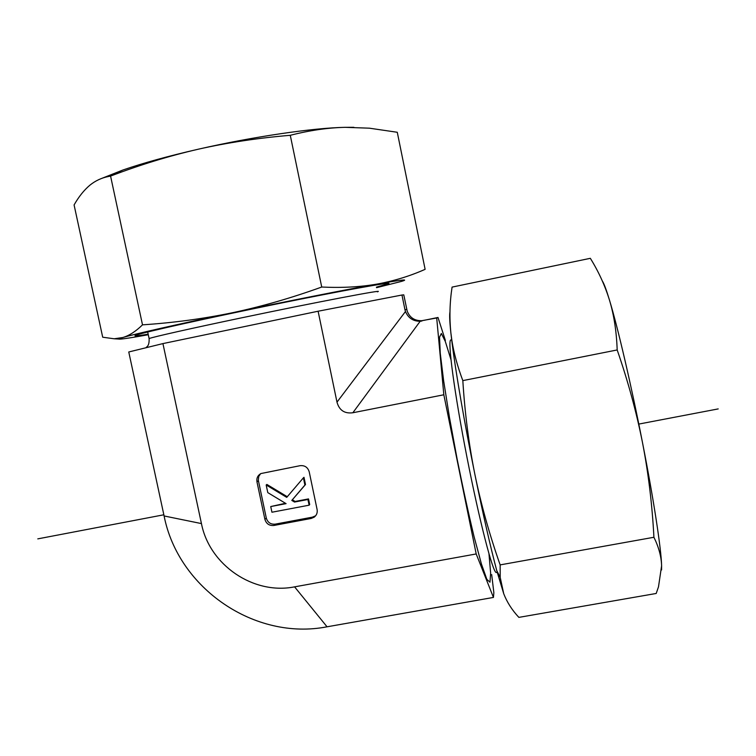 <?xml version="1.0" encoding="UTF-8"?>
<svg xmlns="http://www.w3.org/2000/svg" width="756" height="756" viewBox="0 0 756 756"><rect width="100%" height="100%" fill="white"/><g stroke="black" fill="none" stroke-linecap="round" stroke-linejoin="round"><path stroke-width="1.13" d="M491.665 574.551L493.857 592.704L493.441 597.429L476.195 553.95L443.829 394.774L436.703 317.983L437.998 317.463L445.369 340.436M436.703 317.983L421.697 320.705C414.59 320.827 409.752 317.624 407.191 311.113L403.78 294.849L401.965 295.02L318.106 311.226L162.927 343.593L128.766 351.975L164.099 515.961C178.227 588.319 254.772 640.927 327.055 626.8L493.441 597.429M406.737 309.374L404.97 309.762L405.462 311.519C408.287 318.068 413.192 321.309 420.185 321.262L421.98 321.007M443.829 394.774L352.854 412.757L420.185 321.262M437.998 317.463L423.483 320.45M318.106 311.226L336.987 402.145C339.246 410.291 344.538 413.825 352.854 412.757M164.099 515.961L201.446 523.587L162.927 343.593M201.446 523.587C209.459 565.044 253.487 595.133 294.585 586.854L327.055 626.8M476.195 553.95L294.585 586.854M260.612 473.691L258.769 476.393L258.316 480.211L266.301 518.077L264.902 519.363L256.964 481.846C256.416 478.17 257.72 475.411 260.867 473.558L300.123 465.677C304.762 465.252 307.786 467.293 309.204 471.791L317.104 509.516C317.624 512.691 316.641 515.252 314.156 517.198L315.913 515.412M266.301 518.077C267.7 522.509 270.686 524.532 275.26 524.135L312.341 517.17L311.188 518.455L314.156 517.198M311.188 518.455L273.908 525.458L275.26 524.135M264.902 519.363C266.31 523.823 269.316 525.855 273.908 525.458M266.178 484.983L286.732 497.372L303.392 477.839L304.904 485.068L291.797 500.425L294.5 502.05L307.928 499.499L309.119 505.188L271.933 512.228L270.733 506.558L286.08 503.647L267.794 492.619L266.178 484.983L266.877 484.435L287.28 496.73M304.904 485.068L305.5 484.52L303.988 477.31L303.392 477.839M305.5 484.52L291.797 500.425M292.43 499.829L295.114 501.455L294.5 502.05M295.114 501.455L308.514 498.913L307.928 499.499M308.514 498.913L309.705 504.583L309.119 505.188M285.475 503.279L270.733 506.558M312.341 517.17L315.29 515.923M404.97 309.762L401.965 295.02M101.124 178.643L123.039 169.968C143.158 163.022 168.21 156.105 198.195 149.225C252.986 136.666 313.353 127.868 345.209 127.329L353.591 127.31M148.167 334.199C136.25 336.165 132.394 336.429 136.59 334.993C145.766 331.837 209.336 317.681 276.479 304.016C343.668 290.332 392.184 281.629 388.849 283.557L376.431 287.148M376.545 287.677L401.389 281.43C409.809 278.879 401.795 279.748 377.348 284.039C346.683 289.463 287.337 301.19 232.687 312.691C177.773 324.23 134.143 334.143 122.774 337.526C129.238 335.626 135.815 331.402 142.506 324.844C173.407 322.803 203.458 318.748 232.687 312.691C261.869 306.482 291.551 297.94 321.725 287.034C342.071 287.998 360.612 286.996 377.348 284.039C394.103 280.939 410.026 276.034 425.118 269.334L397.278 132.272L369.363 128.18L345.209 127.329C327.83 127.726 309.516 130.391 290.276 135.305C258.193 137.989 227.499 142.629 198.195 149.225C168.909 155.991 139.709 164.94 110.574 176.091L108.599 176.469C101.587 177.849 95.369 180.75 89.926 185.163C84.058 190.096 78.775 196.683 74.088 204.942L102.703 337.214L114.156 338.782L122.774 337.526L118.853 339.057C119.902 339.501 129.72 338.064 148.28 334.738M321.725 287.034L290.276 135.305M142.506 324.844L110.574 176.091M602.315 280.949C603.978 283.434 606.388 289.888 609.544 300.312C617.775 327.339 631.326 385.39 642.505 442.657C653.789 500.056 661.311 549.527 661.604 565.838L661.566 569.967M503.732 593.734L496.749 570.591C490.323 546.399 483.027 514.316 474.872 474.352C464.6 423.823 455.594 371.423 451.908 341.721L450.841 332.631L451.965 341.032C453.969 353.439 457.588 366.641 462.823 380.618C464.845 413.097 468.862 444.339 474.872 474.352C481.033 504.346 489.463 534.53 500.141 564.893L500.198 577.338L503.732 593.734C507.011 602.211 512.058 610.092 518.862 617.378L656.199 593.469L658.495 586.836L661.604 565.838C661.349 556.709 658.788 547.183 653.921 537.27C652.22 504.772 648.412 473.237 642.505 442.657C636.448 412.105 628 381.204 617.179 349.952C616.546 331.695 613.995 315.148 609.544 300.312C604.932 285.456 598.525 271.461 590.332 258.316L452.079 287.1C449.744 302.23 449.329 317.407 450.841 332.631C449.659 321.536 449.366 314.647 449.962 311.973M500.141 564.893L653.921 537.27M462.823 380.618L617.179 349.952M718.2 408.911L638.801 424.078M163.844 514.789L37.8 538.867M496.465 572.49L496.361 572.509C493.148 573.861 479.484 521.356 466.915 457.011C454.318 392.685 447.372 340.011 450.803 339.973L450.926 339.954M488.981 553.902L490.635 573.124L489.973 582.205L486.864 579.38L481.421 563.976L474.097 536.769C468.484 513.428 462.814 487.431 457.078 458.788L449.433 417.227L443.621 380.665L440.247 353.165L439.529 337.176L441.343 333.481L445.322 341.485L450.954 359.601M377.395 291.835C387.686 288.603 316.254 302.164 240.314 318.106C190.89 328.454 153.307 336.921 149.102 338.546L149.197 338.943M256.964 481.846L258.41 480.759M336.987 402.145L405.462 311.519M451.663 339.803L450.803 339.973M497.231 572.358L496.361 572.509M147.694 331.997L149.102 338.546C149.556 347.798 145.265 346.843 146.409 347.637L146.494 347.628M388.121 283.311L388.849 283.557M123.039 169.968L108.599 176.469M353.298 127.301L353.902 127.32M118.853 339.057L114.156 338.782M451.908 341.721L451.965 341.032M496.749 570.591L500.198 577.338"/></g></svg>
